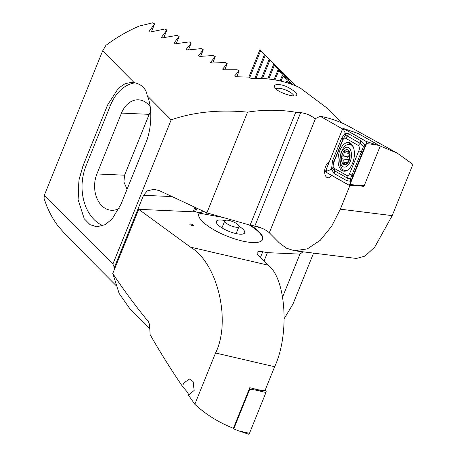 <?xml version="1.0" encoding="UTF-8"?>
<svg xmlns="http://www.w3.org/2000/svg" width="457" height="457" viewBox="0 0 457 457"><rect width="100%" height="100%" fill="white"/><g stroke="black" fill="none" stroke-linecap="round" stroke-linejoin="round"><path stroke-width="0.69" d="M268.293 265.203C286.173 278.953 289.664 334.787 274.64 366.731L215.544 352.998C231.402 321.254 217.606 263.021 190.455 247.117L268.293 265.203L258.274 255.109A11.459 3.41 -158 0 1 257.102 252.532A11.459 3.41 -158 0 1 262.718 251.778L267.442 252.641L264.083 260.958M274.64 366.731L264.986 390.615L257.714 389.718L249.79 387.69L233.396 428.272C218.8 422.542 205.947 414.539 194.825 404.274L188.427 395.128L194.145 390.472L193.117 381.589L189.501 379.053L183.417 383.2L182.691 386.753C170.375 368.565 159.522 351.187 150.125 334.633L149.593 325.207L148.588 321.979C134.935 305.202 122.996 289.047 112.776 273.509L119.168 293.525L130.485 309.618L149.793 329.069M267.442 252.641L299.952 254.115L282.666 296.896M223.022 217.458L199.361 213.151A34.378 10.237 22 0 0 198.766 213.967M199.361 213.151L199.566 212.648L195.493 211.905L138.705 209.329L112.776 273.509M215.544 352.998L194.825 404.274M138.705 209.329L190.455 247.117M299.952 254.115L303.025 251.807M284.317 318.415L292.948 304.111L313.553 253.121M264.643 54.48L259.93 49.642L248.842 77.09M196.036 207.798L194.391 211.854M260.741 50.453L249.728 77.604M196.95 208.226L195.465 211.905M272.555 62.381L264.563 54.406L254.892 78.336M201.548 210.374L200.349 213.333M264.563 54.406L270.355 60.141M265.328 55.217L255.989 78.33M202.462 210.803L201.371 213.516M293.131 84.688L283.054 76.245L282.335 75.314L289.327 79.918L278.724 70.726L277.999 69.824L284.802 74.891L274.331 65.38L280.198 70.058L269.116 59.364L261.404 78.45M207.072 212.922L206.455 214.447M269.116 59.364L296.05 86.025M269.864 60.204L262.472 78.501M208.055 213.196L207.472 214.63M219.269 216.778L219.457 216.441M273.594 64.506L267.768 78.924M274.331 65.38L268.813 79.032M277.999 69.824L273.989 79.752M278.724 70.726L275.011 79.924M282.335 75.314L280.067 80.929M283.054 76.245L281.066 81.163M289.572 83.585L286.608 80.963L286.002 82.466M286.608 80.963L293.777 85.122M287.316 81.923L286.973 82.757M189.067 395.122L186.844 391.483L182.691 386.753M189.975 224.524A1.908 0.571 22 0 0 191.877 225.53A1.908 0.571 22 0 0 193.322 225.53A1.908 0.571 22 0 0 191.763 224.284A1.908 0.571 22 0 0 189.781 224.096A1.908 0.571 22 0 0 189.975 224.524M199.566 212.648A34.378 10.237 22 0 0 198.858 213.71A34.378 10.237 22 0 0 226.895 236.08A34.378 10.237 22 0 0 262.609 239.468A34.378 10.237 22 0 0 250.756 225.284M224.987 220.594A15.281 4.553 22 0 0 216.538 222.976A15.281 4.553 22 0 0 217.92 224.804A15.281 4.553 22 0 0 230.888 232.099A15.281 4.553 22 0 0 243.455 233.853A15.281 4.553 22 0 0 239.028 226.266M262.495 239.714A34.378 10.237 22 0 0 249.054 224.867M222.033 227.723A9.551 2.845 22 0 0 221.714 227.729M193.322 225.53A1.908 0.571 22 0 0 191.763 224.29A1.908 0.571 22 0 0 189.781 224.101M249.385 388.69L249.762 389.29L233.767 428.883L238.514 430.797L249.448 433.339A1.525 0.834 100.3 0 1 248.442 434.15L238.514 430.797M233.767 428.883L233.384 428.272M265.368 389.678L265.94 390.592A1.525 0.834 100.3 0 1 265.957 392.483L249.448 433.339M249.762 389.29L255.017 389.941L265.957 392.483M234.984 227.032A7.638 2.274 -158 0 1 227.74 224.187A7.638 2.274 -158 0 1 224.81 220.851A7.638 2.274 -158 0 1 232.744 221.605A7.638 2.274 -158 0 1 238.977 226.575A7.638 2.274 -158 0 1 234.984 227.032M188.45 49.904L191.237 43.004L186.228 49.322M176.185 43.655L179.104 36.434L174.02 42.998C173.82 43.632 174.334 43.889 175.562 43.763L189.221 41.895L191.237 43.004M186.205 49.442L187.833 49.99L201.291 48.608L203.296 49.744L198.435 55.714M200.634 56.342L203.296 49.744M198.412 55.828L200.029 56.411L213.299 55.491L215.293 56.657L210.568 62.283M212.745 62.969L215.293 56.657M331.628 175.385A8.02 4.37 100.3 0 1 327.726 177.744A8.02 4.37 100.3 0 1 326.298 176.95A8.02 4.37 100.3 0 1 324.898 168.896A8.02 4.37 100.3 0 1 329.177 162.109M342.59 128.988L320.214 116.267L315.256 118.706M349.971 185.302L340.322 209.18L331.673 226.215L320.294 240.273L307.321 248.888L294.451 250.739L286.271 248.122L279.341 242.895L269.316 232.796A11.459 3.41 22 0 0 254.846 226.026L250.122 225.17L295.748 112.228C279.878 109.606 263.809 109.577 247.54 112.142C219.36 109.412 193.894 111.982 171.152 119.848L147.263 95.793C152.569 107.258 151.821 129.177 145.64 143.298L121.054 204.159L112.211 218.897L105.161 224.678L96.775 226.821L90.018 224.638L84.225 218.754L78.118 199.698L78.935 180.127L83.003 165.834L107.589 104.979L118.392 88.23L125.178 83.62L131.867 82.317L134.192 82.626L102.654 50.858L105.904 45.369A137.517 107.812 135.2 0 1 139.042 26.123L152.552 22.85L154.609 23.861L149.125 31.362M269.316 232.796L315.404 118.729L314.496 118.317C310.766 115.347 306.156 113.439 300.677 112.599A137.517 107.812 135.2 0 0 295.748 112.228M250.122 225.17L206.85 212.853L247.54 112.142M236.76 76.725L239.091 70.961L234.681 75.851L236.178 76.73L248.934 77.102L251.053 78.438A137.517 107.812 -44.8 0 1 299.815 87.698L328.389 109.074L342.379 123.167M340.322 209.18L392.197 215.635L412.917 164.36L397.207 153.106L379.767 145.8M392.197 215.635L374.763 247.054L365.086 256.08L356.426 258.456L294.451 250.739M363.629 185.656L363.338 186.376L358.048 185.576M115.798 285.311L74.148 243.364L66.739 235.338L68.304 237.474L66.551 235.709L58.199 226.215A137.517 107.812 135.2 0 1 44.083 198.378L44.375 195.099L112.873 264.089L114.376 267.465L143.532 195.299L147.337 190.86L153.9 189.284L159.447 190.678L206.85 212.853M112.873 264.089L171.152 119.848M44.375 195.099L102.654 50.858M68.293 237.469L68.424 237.172M151.416 31.767L154.609 23.861M149.091 31.499L149.205 31.225C148.993 31.916 149.519 32.156 150.77 31.933L164.851 29.008L166.896 30.053L161.578 37.137M163.846 37.605L166.896 30.053M77.913 247.157L78.615 247.785M161.55 37.268L161.658 37C161.452 37.663 161.972 37.908 163.212 37.742L177.076 35.36L179.104 36.434M150.707 111.588L149.165 114.347L124.572 175.202L123.916 181.972L127.057 189.289M210.546 62.398L212.145 63.015L225.238 62.54L227.226 63.729L222.628 69.036M224.787 69.761L227.226 63.729M222.605 69.144L224.198 69.79L237.114 69.744L239.091 70.961M194.876 207.255L193.043 211.797M114.673 268.819L114.376 267.465M289.092 87.91C295.719 91.771 298.061 94.382 296.113 95.736C292.68 97.301 276.165 91.668 274.754 87.367C272.538 83.517 281.398 83.448 289.092 87.91M134.192 82.626C141.836 84.356 146.189 88.744 147.263 95.793M397.207 153.106L349.628 126.778A143.727 112.685 135.2 0 0 320.214 116.267M355.78 132.69A152.09 119.243 -44.8 0 1 357.62 133.278L357.9 133.438M276.028 89.006A9.551 2.845 -158 0 1 287.453 90.737A9.551 2.845 -158 0 1 292.709 94.131A9.551 2.845 -158 0 1 293.748 95.947M103.019 225.701A42.021 30.63 92.6 0 1 85.979 165.971L110.565 105.11A42.021 30.63 92.6 0 1 135.163 82.826M150.176 106.67A24.827 18.103 -87.4 0 0 138.414 99.82A24.827 18.103 -87.4 0 0 121.499 113.09L96.913 173.951A24.827 18.103 -87.4 0 0 111.577 210.283A24.827 18.103 -87.4 0 0 119.151 208.409M362.053 185.645L363.338 186.376M339.871 150.479A14.515 7.906 -79.7 0 0 343.624 171.152A14.515 7.906 -79.7 0 0 353.998 158.288A14.515 7.906 -79.7 0 0 348.822 142.59A14.515 7.906 -79.7 0 0 339.871 150.479M345.532 138.197A3.822 2.079 -79.7 0 0 342.807 140.139L333.564 163A3.822 2.079 -79.7 0 0 334.181 168.307L346.914 175.545A3.822 2.079 -79.7 0 0 349.639 173.603L358.876 150.741A3.822 2.079 -79.7 0 0 358.259 145.435L345.532 138.197L347.4 136.06L345.372 135.495L342.899 139.259L342.807 140.139M343.521 128.531A1.525 0.834 -79.7 0 0 343.441 128.491A1.525 0.834 -79.7 0 0 342.43 129.308L325.927 170.158A1.525 0.834 -79.7 0 0 326.172 172.283L348.919 185.211A1.525 0.834 -79.7 0 0 349.137 185.274A1.525 0.834 -79.7 0 0 350.011 184.434L366.514 143.584A1.525 0.834 -79.7 0 0 366.268 141.459L343.521 128.531L353.37 131.845L343.441 128.491M350.011 184.434L359.608 185.633L364.246 185.662L380.241 146.069L366.268 141.459M380.241 146.069L358.202 133.541L353.37 131.845M342.464 129.337L325.961 170.193A1.451 0.788 -79.7 0 0 326.195 172.209L348.942 185.142A1.451 0.788 -79.7 0 0 349.976 184.405L366.485 143.549A1.451 0.788 -79.7 0 0 366.251 141.533L343.504 128.6A1.451 0.788 -79.7 0 0 342.464 129.337L343.795 130.102L343.504 128.6M341.733 138.083A2.673 0.794 22 0 1 342.899 139.259L333.661 162.126L332.793 168.187L334.678 170.878L347.411 178.116L350.405 178.853L363.601 146.269L365.303 145.269L350.839 181.286L346.669 180.646L333.941 173.414L331.559 169.279L332.496 160.944L341.733 138.083L345.252 133.118L348.137 133.524L360.87 140.762L365.303 145.269L366.485 143.549M350.405 178.853L350.839 181.286L349.976 184.405M345.372 135.495L345.252 133.118L343.795 130.102M332.793 168.187L331.559 169.279L327.286 170.958L325.961 170.193M363.601 146.269L360.127 143.298L358.259 145.435M349.017 160.835A7.638 4.159 -79.7 0 0 346.68 149.622A7.638 4.159 -79.7 0 0 341.699 161.064A7.638 4.159 -79.7 0 0 349.017 160.835M347.189 163.52L346.297 163.36C346.897 164.103 347.423 163.606 347.868 161.864L348.405 159.836L349.314 158.545L349.651 155.648L348.365 150.49L346.572 151.867L345.052 150.604L344.041 152.564C344.235 154.232 343.755 155.34 342.601 155.883C341.459 156.842 341.35 157.808 342.259 158.779C343.287 159.339 343.515 160.424 342.939 162.029L343.287 163.886L345.658 162.618L346.64 163.783M352.553 145.52A13.367 7.283 -79.7 0 0 350.399 144.418L349.765 144.303A13.367 7.283 -79.7 0 0 340.208 156.157A13.367 7.283 -79.7 0 0 344.978 170.615A13.367 7.283 -79.7 0 0 347.092 170.45M344.978 170.615L345.612 170.729A13.367 7.283 -79.7 0 0 346.4 170.792M353.438 147.422A13.367 7.283 -79.7 0 0 349.765 144.303M350.033 161.995A10.06 5.478 -79.7 0 0 346.96 147.228A10.06 5.478 -79.7 0 0 340.396 162.298A10.06 5.478 -79.7 0 0 350.033 161.995M348.137 160.55A2.633 1.434 -79.7 0 0 347.457 159.722A1.502 0.817 100.3 0 1 346.989 158.299A1.502 0.817 100.3 0 1 347.8 156.825A2.633 1.434 -79.7 0 0 349.114 154.814M262.718 251.778L260.473 257.325M149.25 323.248A137.517 107.812 -44.8 0 1 148.588 321.979M261.947 228.249L252.887 225.672M255.017 389.941L263.712 390.461M265.02 390.541L265.94 390.592M254.846 226.026L300.677 112.599M314.496 118.317A137.517 107.812 -44.8 0 1 316.004 118.614M172.078 196.59L143.532 195.299M83.003 165.834L85.979 165.971M107.589 104.979L110.565 105.11M149.165 114.347L121.499 113.09M124.572 175.202L96.913 173.951M376.117 144.778L366.514 143.584M344.881 170.592A14.515 7.906 -79.7 0 0 345.509 171.089M350.559 143.315A14.515 7.906 -79.7 0 0 348.445 144.286M351.267 143.881A14.013 7.632 -79.7 0 0 349.953 144.338M366.543 143.035L366.251 141.533M327.286 170.958L326.195 172.209M350.033 183.891L348.942 185.142M360.87 140.762L360.127 143.298L347.4 136.06A2.673 2.205 -60.4 0 0 348.137 133.524M362.315 153.226A2.673 0.794 22 0 0 361.144 152.05L358.876 150.741M353.078 176.094L349.639 173.603M346.669 180.646L347.411 178.116L346.914 175.545M333.941 173.414A2.673 2.205 -60.4 0 0 334.678 170.878L334.181 168.307M332.496 160.944L333.661 162.126L333.564 163M347.6 162.875L342.939 162.029M347.457 159.722L342.259 158.779M347.8 156.825L342.601 155.883M348.914 153.449L344.041 152.564M348.914 151.21L347.737 150.999M224.81 220.851L221.965 227.889M238.977 226.575L236.132 233.613M359.608 185.633L349.137 185.274M347.56 162.96L345.658 162.618M348.982 152.307L346.572 151.867"/></g></svg>
